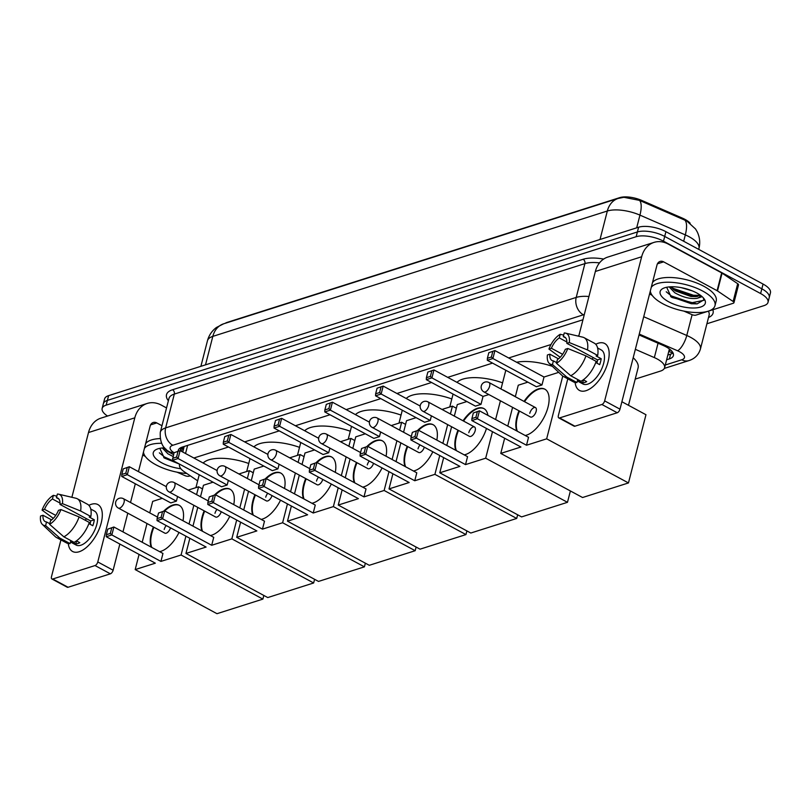 <?xml version="1.0" encoding="UTF-8"?>
<svg xmlns="http://www.w3.org/2000/svg" width="811" height="811" viewBox="0 0 811 811"><rect width="100%" height="100%" fill="white"/><g stroke="black" fill="none" stroke-linecap="round" stroke-linejoin="round"><path stroke-width="1.22" d="M669.237 348.831A19.991 7.877 14.4 0 1 669.146 349.957L664.584 367.748A19.991 7.877 -165.6 0 0 654.345 357.6L635.348 349.328M225.184 323.315A17.984 7.086 14.4 0 1 227.262 322.352L619.705 197.641A17.984 7.086 14.4 0 1 641.724 200.418L682.436 218.149A17.984 7.086 14.4 0 1 690.171 223.228M159.808 448.331L164.288 457.992L179.636 464.186A19.991 7.877 -165.6 0 0 179.525 464.591A19.991 7.877 -165.6 0 0 184.432 471.87L197.671 480.822M578.872 335.673L577.807 336.007M551.004 344.523L508.679 357.975M492.541 363.105L447.702 377.358M431.553 382.488L396.934 393.487M380.785 398.617L346.165 409.616M330.026 414.745L295.407 425.745M279.258 430.884L244.638 441.883M228.489 447.013L193.87 458.012M635.206 379.112L660.559 371.053A19.991 7.877 -165.6 0 0 664.584 367.748M684.788 220.085A23.316 8.1 113.5 0 1 685.315 234.886A26.651 10.502 -165.6 0 1 689.107 236.731A26.651 10.502 -165.6 0 1 698.96 248.43C700.349 242.702 699.781 237.207 697.257 231.936L695.544 228.986L686.805 221.008L639.453 200.368L623.902 197.306L618.154 198.442A23.316 18.136 72.4 0 0 607.327 211.012L212.817 336.383A23.316 18.136 -107.6 0 1 223.643 323.802L618.154 198.442M107.549 416.043A19.991 7.877 14.4 0 1 102.145 408.43A19.991 7.877 14.4 0 1 106.16 405.135L636.169 236.711A19.991 7.877 14.4 0 1 663.489 241.181L760.627 293.552L761.843 288.807A19.991 7.877 14.4 0 1 769.233 297.586A19.991 7.877 14.4 0 0 761.843 288.807L664.706 236.437L761.843 288.807L763.06 284.063A19.991 7.877 14.4 0 1 770.45 292.842L768.017 302.331A19.991 7.877 14.4 0 1 763.992 305.625L706.908 323.771M636.169 236.711L637.395 231.966A19.991 7.877 14.4 0 1 664.706 236.437A19.991 7.877 14.4 0 0 637.395 231.966L107.387 400.391L637.395 231.966L638.612 227.222A19.991 7.877 14.4 0 1 665.922 231.682L763.06 284.063M102.145 408.43L103.362 403.685A19.991 7.877 14.4 0 1 107.387 400.391A19.991 7.877 14.4 0 0 103.362 403.685L104.578 398.941A19.991 7.877 14.4 0 1 108.603 395.646L638.612 227.222M760.627 293.552A19.991 7.877 14.4 0 1 768.017 302.331M666.632 359.77L669.379 358.898A19.991 7.877 -165.6 0 0 673.404 355.593A19.991 7.877 -165.6 0 0 663.165 345.445L639.048 334.933M582.957 319.757L182.272 447.084A19.991 7.877 -165.6 0 0 178.258 450.389A19.991 7.877 -165.6 0 0 178.156 451.22M673.049 352.978A19.991 7.877 14.4 0 1 670.596 354.154L667.848 355.025M182.82 451.768A19.991 7.877 14.4 0 1 179.829 448.26M186.824 473.492A33.312 13.128 14.4 0 1 155.905 464.794A33.312 13.128 14.4 0 1 143.456 452.082M180.853 468.728A23.316 9.185 14.4 0 1 161.896 462.888A23.316 9.185 14.4 0 1 156.432 449.406A23.316 9.185 14.4 0 1 164.663 447.844M163.802 447.875L167.745 451.494L173.524 454.606M162.301 447.976L167.897 453.795L173.047 456.492M144.399 448.432A33.312 13.128 14.4 0 1 161.49 443.282M145.615 443.688A33.312 13.128 14.4 0 1 159.99 438.579M166.549 450.622L171.445 453.156M163.761 457.617L179.14 463.902M164.096 447.854L166.103 449.253M159.361 452.852L164.542 457.019L175.358 461.864M79.143 551.754A26.651 13.057 118.3 0 1 68.276 543.542A26.651 13.057 118.3 0 0 72.595 551.49A26.651 13.057 118.3 0 0 79.143 551.754A26.651 13.057 118.3 0 0 93.498 539.467A26.651 13.057 118.3 0 0 99.337 528.65A26.651 13.057 118.3 0 0 91.329 504.3A26.651 13.057 118.3 0 1 97.888 504.574A26.651 13.057 118.3 0 1 99.347 528.61A26.651 13.057 118.3 0 1 79.143 551.754M88.875 505.334A26.651 13.057 118.3 0 1 91.329 504.3A26.651 13.057 118.3 0 0 88.875 505.334M190.25 475.814L189.095 476.179A3.335 1.308 -165.6 0 1 185.02 475.662L176.991 472.164M166.539 407.933L161.338 405.125A26.651 20.731 72.4 0 0 147.176 403.452A26.651 20.731 72.4 0 0 134.798 417.827L97.786 561.952L113.124 570.224L119.846 544.049M147.176 403.452L100.878 418.162A26.651 20.731 72.4 0 0 88.5 432.537L71.875 497.295M60.926 539.903L51.488 576.672A3.335 1.632 -61.7 0 0 51.904 578.963A3.335 1.632 -61.7 0 0 52.725 579.003L68.063 587.265A3.335 1.632 118.3 0 1 67.242 587.235L51.904 578.963M113.124 570.224A3.335 1.632 118.3 0 1 110.367 573.823L95.029 565.551L52.725 579.003M95.029 565.551A3.335 1.632 -61.7 0 0 97.786 561.952M110.367 573.823L68.063 587.265M122.968 531.894L127.783 513.16M130.51 502.516L135.315 483.782M138.438 471.627L150.136 426.099A6.66 5.18 -107.6 0 1 153.228 422.501A6.66 5.18 -107.6 0 1 156.766 422.916L161.967 425.724M142.706 455.012L145.311 456.421M49.765 523.693L46.551 521.96A13.321 6.529 118.3 0 1 45.173 521.564A13.321 6.529 118.3 0 1 43.003 515.259L51.63 519.912M55.746 515.38L44.524 509.328A13.321 6.529 118.3 0 1 52.451 498.988L60.034 503.073M85.094 520.175A13.321 6.529 118.3 0 1 86.635 518.787M76.447 540.866L79.813 542.681A19.322 9.458 118.3 0 1 77.755 543.573A19.322 9.458 118.3 0 1 75.828 543.958L70.709 541.201L70.091 543.603A21.988 10.766 118.3 0 1 66.624 542.975L56.395 537.46A21.988 10.766 118.3 0 1 55.249 536.618L42.365 524.423A17.325 8.485 118.3 0 1 40.55 516.039L43.003 515.259M90.751 509.055L94.411 511.021A19.322 9.458 118.3 0 1 95.475 528.448A19.322 9.458 118.3 0 1 80.826 545.235A19.322 9.458 118.3 0 1 76.072 545.033L70.496 542.032M88.896 523.602L92.809 525.721A19.322 9.458 118.3 0 0 94.329 519.79L89.22 517.033L90.842 516.516L80.613 511.001L62.437 503.631L59.984 504.412L90.66 520.956A13.321 6.529 -61.7 0 1 90.051 524.23M58.899 499.049L56.435 497.721L57.378 494.071A17.325 8.485 118.3 0 1 58.666 494.193L75.93 498.248A21.988 10.766 118.3 0 1 77.268 498.755L87.497 504.27A21.988 10.766 118.3 0 1 90.842 516.516M89.311 522.446A21.988 10.766 118.3 0 1 74.085 542.336L63.856 536.821L49.603 524.332L50.546 520.692A13.321 6.529 118.3 0 0 58.463 510.342L60.916 509.561L79.093 516.931L89.311 522.446M77.268 498.755A21.988 10.766 118.3 0 1 80.613 511.001M79.093 516.931A21.988 10.766 118.3 0 1 63.856 536.821M56.831 496.19L53.384 495.339L52.451 498.988M44.524 509.328L42.071 510.109L53.323 518.361M42.071 510.109A17.325 8.485 118.3 0 1 53.384 495.339M58.666 494.193A17.325 8.485 118.3 0 1 62.437 503.631M60.916 509.561A17.325 8.485 118.3 0 1 49.603 524.332M56.435 497.721A13.321 6.529 118.3 0 1 57.814 498.106A13.321 6.529 118.3 0 1 59.984 504.412M46.551 521.96L45.609 525.599L59.872 538.088L70.091 543.603M59.872 538.088A21.988 10.766 118.3 0 1 56.395 537.46M45.609 525.599A17.325 8.485 118.3 0 1 42.365 524.423M76.599 540.947L75.828 543.958M94.329 519.79L90.66 520.956M651.263 287.368A33.312 13.128 14.4 0 1 702.681 291.048A33.312 13.128 14.4 0 1 714.988 305.676A33.312 13.128 14.4 0 1 695.463 312.519A33.312 13.128 14.4 0 1 662.769 303.73A33.312 13.128 14.4 0 1 650.321 291.017M652.48 282.613A33.312 13.128 14.4 0 1 703.897 286.303A33.312 13.128 14.4 0 1 716.204 300.922L714.988 305.676M666.672 287.266L671.143 296.917L672.055 297.515L697.095 303.892L703.867 299.888L703.279 297.789M668.751 301.824A23.316 9.185 14.4 0 1 663.297 288.331A23.316 9.185 14.4 0 1 696.69 292.943A23.316 9.185 14.4 0 1 704.11 298.813A23.316 9.185 14.4 0 1 696.01 307.896A23.316 9.185 14.4 0 1 668.751 301.824M670.667 286.8L675.239 290.845L690.972 296.481L696.284 296.623L700.258 295.163M669.166 286.912L674.752 292.73C683.034 297.394 690.496 299.249 697.146 298.306A16.656 6.559 14.4 0 0 700.38 295.599A16.656 6.559 14.4 0 0 700.44 295.295M681.331 287.672L692.047 290.784M702.133 296.664L697.146 298.306M673.414 289.557L693.253 296.208L697.673 296.42M670.616 296.552L691.317 303.74L697.217 303.882M670.961 286.79L673.343 288.422L693.496 295.265L700.086 295.336M666.226 291.788L671.407 295.954L691.56 302.797L703.816 300.323M203.166 463.02A36.647 14.436 14.4 0 1 248.744 463.497M163.71 511.163A25.982 12.723 118.3 0 1 172.824 505.06A25.982 12.723 118.3 0 1 179.221 505.314A25.982 12.723 118.3 0 1 183.002 520.763M179.008 532.442A25.982 12.723 118.3 0 1 160.943 551.318A25.982 12.723 118.3 0 1 159.635 551.662M160.923 561.405L111.837 534.946L106.251 536.72L155.337 563.179L135.184 569.586L216.983 613.694L262.886 599.106L181.076 554.998L160.923 561.405L162.96 553.457L113.885 526.998L111.837 534.946L110.326 533.456L106.332 534.723L106.251 536.72M151.262 547.151A25.982 12.723 118.3 0 1 153.391 526.968M181.076 554.998L185.912 536.162M189.034 524.007L193.849 505.273M196.576 494.639L198.594 486.793L188.172 490.108M166.336 486.671L129.354 466.73L123.242 468.89L129.354 466.73L127.317 474.678L121.731 476.452L170.807 502.921L176.392 501.147L177.589 496.504M162.291 498.329L152.691 501.38L149.741 512.887M147.004 523.521L142.199 542.265M139.076 554.41L135.184 569.586M262.886 599.106L263.828 595.446M202.517 488.911L198.594 486.793M106.332 534.723L107.762 529.147L113.885 526.998L107.762 529.147M110.326 533.456L111.756 527.88M127.226 467.623L125.796 473.198L127.317 474.678L176.392 501.147M123.242 468.89L121.802 474.465L125.796 473.198M121.731 476.452L121.802 474.465M166.225 525.548A5.332 2.615 -61.7 0 0 164.207 529.482M151.779 547.425A25.982 12.723 118.3 0 1 151.829 533.415A25.982 12.723 118.3 0 1 153.908 527.241M157.496 517.063L123.404 498.684A5.332 2.615 118.3 0 1 124.063 502.364A5.332 2.615 118.3 0 1 119.653 508.122A5.332 2.615 118.3 0 1 118.345 508.071L164.866 533.151A5.332 2.615 -61.7 0 0 170.482 527.839M164.745 510.92A25.982 12.723 118.3 0 1 179.474 505.466M253.924 446.891A36.647 14.436 14.4 0 1 299.512 447.358M214.469 495.024A25.982 12.723 118.3 0 1 223.593 488.921A25.982 12.723 118.3 0 1 229.979 489.185A25.982 12.723 118.3 0 1 233.771 504.624M229.777 516.313A25.982 12.723 118.3 0 1 211.712 535.189A25.982 12.723 118.3 0 1 210.394 535.524M211.691 545.276L162.606 518.807L157.02 520.581L206.106 547.05L185.952 553.457L267.752 597.565L313.644 582.977L231.845 538.869L211.691 545.276L213.729 537.328L164.643 510.859L162.606 518.807L161.095 517.327L157.101 518.594L157.02 520.581M202.03 531.012A25.982 12.723 118.3 0 1 204.159 510.839M231.845 538.869L236.68 520.033M239.803 507.879L244.608 489.145M247.345 478.51L249.362 470.664L238.931 473.969M584.295 314.567A13.321 5.251 -165.6 0 0 583.393 314.8L172.824 445.269A13.321 5.251 -165.6 0 0 173.412 452.325L174.03 452.741L180.123 450.602L178.075 458.55L172.49 460.324L221.575 486.782L227.161 485.008L228.347 480.376M213.06 482.19L203.46 485.242L200.51 496.758M197.772 507.392L192.967 526.126M189.845 538.281L185.952 553.457M313.644 582.977L314.587 579.307M253.285 472.772L249.362 470.664M157.101 518.594L158.53 513.018L164.643 510.859L158.53 513.018M161.095 517.327L162.524 511.751M172.49 460.324L174 452.761L180.123 450.602L217.105 470.542M177.994 451.484L176.565 457.059L178.075 458.55L227.161 485.008M172.571 458.337L176.565 457.059M216.993 509.42A5.332 2.615 -61.7 0 0 214.976 513.343M202.537 531.296A25.982 12.723 118.3 0 1 202.598 517.276A25.982 12.723 118.3 0 1 204.666 511.112M208.255 500.934L174.162 482.555A5.332 2.615 118.3 0 1 174.831 486.235A5.332 2.615 118.3 0 1 170.422 491.993A5.332 2.615 118.3 0 1 169.104 491.942L215.635 517.023A5.332 2.615 -61.7 0 0 221.241 511.711M215.513 494.781A25.982 12.723 118.3 0 1 230.233 489.327M304.693 430.763A36.647 14.436 14.4 0 1 350.281 431.229M265.238 478.895A25.982 12.723 118.3 0 1 274.361 472.793A25.982 12.723 118.3 0 1 280.748 473.056A25.982 12.723 118.3 0 1 284.539 488.496M280.545 500.174A25.982 12.723 118.3 0 1 262.48 519.06A25.982 12.723 118.3 0 1 261.162 519.395M262.46 529.137L213.374 502.678L207.788 504.452L256.864 530.921L236.711 537.318L318.52 581.426L364.413 566.848L282.613 522.74L262.46 529.137L264.498 521.189L215.412 494.73L213.374 502.678L211.853 501.198L207.869 502.465L207.788 504.452M252.799 514.884A25.982 12.723 118.3 0 1 254.928 494.7M282.613 522.74L287.449 503.905M290.571 491.75L295.376 473.016M298.113 462.371L300.121 454.525L289.699 457.84M267.873 454.413L230.882 434.463L224.769 436.622L230.882 434.463L228.844 442.411L223.258 444.195L272.344 470.654L277.93 468.88L279.116 464.247M263.818 466.061L254.228 469.113L251.268 480.619M248.541 491.263L243.726 509.997M240.614 522.152L236.711 537.318M364.413 566.848L365.355 563.179M304.054 456.644L300.121 454.525M207.869 502.465L209.299 496.89L215.412 494.73L209.299 496.89M211.853 501.198L213.293 495.622M228.763 435.355L227.333 440.931L228.844 442.411L277.93 468.88M224.769 436.622L223.339 442.198L227.333 440.931M223.258 444.195L223.339 442.198M267.752 493.281A5.332 2.615 -61.7 0 0 265.734 497.214M253.306 515.157A25.982 12.723 118.3 0 1 253.367 501.147A25.982 12.723 118.3 0 1 255.435 494.984M259.023 484.806L224.931 466.426A5.332 2.615 118.3 0 1 225.6 470.096A5.332 2.615 118.3 0 1 221.19 475.864A5.332 2.615 118.3 0 1 219.872 475.804L266.403 500.894A5.332 2.615 -61.7 0 0 272.009 495.582M266.282 478.652A25.982 12.723 118.3 0 1 281.001 473.198M355.461 414.624A36.647 14.436 14.4 0 1 401.05 415.1M316.006 462.767A25.982 12.723 118.3 0 1 325.12 456.664A25.982 12.723 118.3 0 1 331.517 456.917A25.982 12.723 118.3 0 1 335.298 472.367M331.304 484.045A25.982 12.723 118.3 0 1 313.249 502.921A25.982 12.723 118.3 0 1 311.931 503.266M313.218 513.008L264.143 486.549L258.547 488.323L307.633 514.782L287.479 521.189L369.279 565.297L415.181 550.71L333.372 506.601L313.218 513.008L315.266 505.06L266.18 478.602L264.143 486.549L262.622 485.059L258.628 486.326L258.547 488.323M303.557 498.755A25.982 12.723 118.3 0 1 305.696 478.571M333.372 506.601L338.217 487.766M341.33 475.611L346.145 456.877M348.872 446.243L350.889 438.396L340.468 441.711M318.632 438.275L281.65 418.334L275.537 420.493L281.65 418.334L279.613 426.282L274.027 428.056L323.102 454.525L328.698 452.751L329.884 448.118M314.587 449.933L304.997 452.984L302.037 464.49M299.31 475.134L294.494 493.869M291.372 506.023L287.479 521.189M415.181 550.71L416.124 547.05M354.812 440.515L350.889 438.396M258.628 486.326L260.067 480.751L266.18 478.602L260.067 480.751M262.622 485.059L264.051 479.483M279.531 419.226L278.092 424.802L279.613 426.282L328.698 452.751M275.537 420.493L274.108 426.069L278.092 424.802M274.027 428.056L274.108 426.069M318.52 477.152A5.332 2.615 -61.7 0 0 316.503 481.085M304.074 499.029A25.982 12.723 118.3 0 1 304.135 485.019A25.982 12.723 118.3 0 1 306.203 478.845M309.792 468.667L275.699 450.287A5.332 2.615 118.3 0 1 276.358 453.967A5.332 2.615 118.3 0 1 271.949 459.725A5.332 2.615 118.3 0 1 270.641 459.675L317.162 484.755A5.332 2.615 -61.7 0 0 322.778 479.443M317.05 462.523A25.982 12.723 118.3 0 1 331.77 457.069M406.23 398.495A36.647 14.436 14.4 0 1 451.808 398.961M366.775 446.628A25.982 12.723 118.3 0 1 375.888 440.525A25.982 12.723 118.3 0 1 382.285 440.789A25.982 12.723 118.3 0 1 386.066 456.228M382.072 467.917A25.982 12.723 118.3 0 1 364.007 486.793A25.982 12.723 118.3 0 1 362.689 487.137M363.987 496.879L314.901 470.41L309.315 472.184L358.401 498.653L338.248 505.06L420.047 549.169L465.95 534.581L384.14 490.473L363.987 496.879L366.025 488.932L316.949 462.463L314.901 470.41L313.391 468.93L309.396 470.198L309.315 472.184M354.326 482.626A25.982 12.723 118.3 0 1 356.455 462.442M384.14 490.473L388.976 471.637M392.098 459.482L396.914 440.748M399.641 430.114L401.658 422.267L391.237 425.572M369.4 422.146L332.419 402.205L326.306 404.365L332.419 402.205L330.381 410.153L324.785 411.927L373.871 438.396L379.457 436.612L380.653 431.979M365.355 433.794L355.755 436.845L352.805 448.361M350.068 458.996L345.263 477.73M342.141 489.885L338.248 505.06M465.95 534.581L466.883 530.911M405.581 424.386L401.658 422.267M309.396 470.198L310.826 464.622L316.949 462.463L310.826 464.622M313.391 468.93L314.82 463.355M330.29 403.087L328.86 408.663L330.381 410.153L379.457 436.612M326.306 404.365L324.866 409.94L328.86 408.663M324.785 411.927L324.866 409.94M369.289 461.023A5.332 2.615 -61.7 0 0 367.271 464.946M354.843 482.9A25.982 12.723 118.3 0 1 354.894 468.88A25.982 12.723 118.3 0 1 356.972 462.716M360.56 452.538L326.468 434.159A5.332 2.615 118.3 0 1 327.127 437.839A5.332 2.615 118.3 0 1 322.717 443.597A5.332 2.615 118.3 0 1 321.409 443.546L367.93 468.626A5.332 2.615 -61.7 0 0 373.547 463.314M367.809 446.385A25.982 12.723 118.3 0 1 382.539 440.931M456.988 382.366A36.647 14.436 14.4 0 1 502.577 382.833M417.533 430.499A25.982 12.723 118.3 0 1 426.657 424.396A25.982 12.723 118.3 0 1 433.044 424.66A25.982 12.723 118.3 0 1 436.835 440.099M432.841 451.778A25.982 12.723 118.3 0 1 414.776 470.664A25.982 12.723 118.3 0 1 413.458 470.998M414.756 480.751L365.67 454.282L360.084 456.056L409.17 482.525L389.006 488.921L470.816 533.03L516.708 518.452L434.909 474.344L414.756 480.751L416.793 472.803L367.707 446.334L365.67 454.282L364.159 452.802L360.165 454.069L360.084 456.056M405.094 466.487A25.982 12.723 118.3 0 1 407.223 446.314M434.909 474.344L439.744 455.508M442.867 443.353L447.672 424.619M450.409 413.975L452.426 406.129L441.995 409.443M420.169 406.017L383.187 386.077L377.064 388.226L383.187 386.077L381.14 394.024L375.554 395.798L424.64 422.257L430.225 420.483L431.411 415.85M416.124 417.665L406.524 420.716L403.574 432.233M400.837 442.867L396.032 461.601M392.909 473.756L389.006 488.921M516.708 518.452L517.651 514.782M456.35 408.247L452.426 406.129M360.165 454.069L361.594 448.493L367.707 446.334L361.594 448.493M364.159 452.802L365.589 447.226M381.058 386.959L379.629 392.534L381.14 394.024L430.225 420.483M377.064 388.226L375.635 393.801L379.629 392.534M375.554 395.798L375.635 393.801M420.057 444.884A5.332 2.615 -61.7 0 0 418.03 448.818M405.601 466.761A25.982 12.723 118.3 0 1 405.662 452.751A25.982 12.723 118.3 0 1 407.73 446.587M411.319 436.409L377.227 418.03A5.332 2.615 118.3 0 1 377.896 421.7A5.332 2.615 118.3 0 1 373.486 427.468A5.332 2.615 118.3 0 1 372.168 427.407L418.699 452.497A5.332 2.615 -61.7 0 0 424.305 447.185M418.577 430.256A25.982 12.723 118.3 0 1 433.297 424.802M516.597 362.243A36.647 14.436 14.4 0 1 552.413 366.369M463.051 420.797A25.982 12.723 118.3 0 1 477.426 408.268A25.982 12.723 118.3 0 1 483.812 408.521A25.982 12.723 118.3 0 1 487.908 415.374M486.478 428.441A25.982 12.723 118.3 0 1 465.544 454.525A25.982 12.723 118.3 0 1 464.227 454.87M465.524 464.612L416.438 438.153L410.853 439.927L459.928 466.386L439.775 472.793L521.585 516.901L567.477 502.313L485.677 458.205L465.524 464.612L467.562 456.664L418.476 430.205L416.438 438.153L414.918 436.663L410.934 437.93L410.853 439.927M455.863 450.358A25.982 12.723 118.3 0 1 457.992 430.175M485.677 458.205L492.49 431.685M495.602 419.53L500.417 400.796M488.851 394.551L483.032 396.407L480.994 404.354L475.408 406.129L426.322 379.66L426.404 377.673L430.398 376.405L431.908 377.885L480.994 404.354M466.883 401.536L457.292 404.588L454.332 416.094M451.605 426.738L446.79 445.472M443.668 457.627L439.775 472.793M567.477 502.313L570.397 490.959M515.36 396.559L503.185 390M410.934 437.93L412.363 432.354L418.476 430.205L412.363 432.354M414.918 436.663L416.357 431.087M426.322 379.66L431.908 377.885L433.946 369.938L427.833 372.097L433.946 369.938L483.032 396.407M431.827 370.83L430.398 376.405M427.833 372.097L426.404 377.673M474.526 426.981L427.995 401.891A5.332 2.615 118.3 0 1 428.664 405.571A5.332 2.615 118.3 0 1 424.244 411.329A5.332 2.615 118.3 0 1 422.936 411.278L469.468 436.369A5.332 2.615 -61.7 0 0 475.185 430.661A5.332 2.615 -61.7 0 0 474.526 426.981A5.332 2.615 -61.7 0 0 468.799 432.689M456.37 450.632A25.982 12.723 118.3 0 1 456.431 436.622A25.982 12.723 118.3 0 1 458.499 430.448M463.557 421.071A25.982 12.723 118.3 0 1 484.066 408.673M633.188 357.752A36.647 14.436 14.4 0 1 638.085 367.92L628.484 405.297M524.028 401.415A25.982 12.723 118.3 0 1 538.403 388.885A25.982 12.723 118.3 0 1 544.799 389.148A25.982 12.723 118.3 0 1 546.229 412.576A25.982 12.723 118.3 0 1 526.521 435.152A25.982 12.723 118.3 0 1 525.214 435.487M526.501 445.239L477.415 418.77L471.83 420.544L520.915 447.013L500.762 453.42L582.562 497.518L628.464 482.94L546.655 438.832L526.501 445.239L528.539 437.291L479.463 410.822L477.415 418.77L475.905 417.29L471.911 418.557L471.83 420.544M516.84 430.976A25.982 12.723 118.3 0 1 518.969 410.802M546.655 438.832L562.763 376.091M558.728 372.35L544.019 377.024L541.971 384.972L536.385 386.746L487.31 360.287L487.381 358.29L491.375 357.022L492.895 358.513L541.971 384.972M527.87 382.153L518.27 385.205L515.32 396.721M512.582 407.355L507.777 426.089M504.655 438.244L500.762 453.42M628.464 482.94L645.972 414.725L621.895 401.739M471.911 418.557L473.34 412.981L479.463 410.822L473.34 412.981M475.905 417.29L477.334 411.714M487.31 360.287L492.895 358.513L494.933 350.565L488.82 352.714L494.933 350.565L544.019 377.024M492.804 351.447L491.375 357.022M488.82 352.714L487.381 358.29M535.503 407.598L488.982 382.518A5.332 2.615 118.3 0 1 489.641 386.188A5.332 2.615 118.3 0 1 485.231 391.956A5.332 2.615 118.3 0 1 483.924 391.895L530.445 416.986A5.332 2.615 -61.7 0 0 536.172 411.278A5.332 2.615 -61.7 0 0 535.503 407.598A5.332 2.615 -61.7 0 0 529.786 413.306M517.357 431.249A25.982 12.723 118.3 0 1 517.408 417.239A25.982 12.723 118.3 0 1 519.486 411.076M524.545 401.688A25.982 12.723 118.3 0 1 545.053 389.29M586.008 390.689A26.651 13.057 118.3 0 1 575.131 382.468A26.651 13.057 118.3 0 0 579.449 390.426A26.651 13.057 118.3 0 0 586.008 390.689A26.651 13.057 118.3 0 0 600.363 378.402A26.651 13.057 118.3 0 0 606.192 367.576A26.651 13.057 118.3 0 0 598.194 343.235A26.651 13.057 118.3 0 1 604.753 343.509A26.651 13.057 118.3 0 1 606.212 367.535A26.651 13.057 118.3 0 1 586.008 390.689M595.73 344.269A26.651 13.057 118.3 0 1 598.194 343.235A26.651 13.057 118.3 0 0 595.73 344.269M717.502 290.926A3.335 1.308 -165.6 0 0 717.086 290.683L721.658 272.881A3.335 1.308 14.4 0 1 722.074 273.135L717.502 290.926L733.124 301.489A3.335 1.308 -165.6 0 1 733.945 302.706A3.335 1.308 -165.6 0 1 733.276 303.253L695.96 315.114A3.335 1.308 -165.6 0 1 691.884 314.597L683.855 311.1M721.658 272.881L668.203 244.06A26.651 20.731 72.4 0 0 654.031 242.388A26.651 20.731 72.4 0 0 641.653 256.763L604.651 400.887L619.989 409.16L656.991 265.025A6.66 5.18 -107.6 0 1 660.093 261.436A6.66 5.18 -107.6 0 1 663.631 261.852L717.086 290.683M722.074 273.135L737.696 283.698A3.335 1.308 14.4 0 1 738.517 284.904L733.945 302.706M654.031 242.388L607.743 257.097A26.651 20.731 72.4 0 0 595.355 271.472L578.73 336.23M567.791 378.838L558.353 415.597A3.335 1.632 -61.7 0 0 558.769 417.898A3.335 1.632 -61.7 0 0 559.59 417.929L574.928 426.201A3.335 1.632 118.3 0 1 574.107 426.17L558.769 417.898M619.989 409.16A3.335 1.632 118.3 0 1 617.232 412.758L601.894 404.486L559.59 417.929M601.894 404.486A3.335 1.632 -61.7 0 0 604.651 400.887M617.232 412.758L574.928 426.201M649.57 293.947L652.176 295.346M556.63 362.629L553.416 360.885A13.321 6.529 118.3 0 1 552.027 360.5A13.321 6.529 118.3 0 1 549.868 354.194L558.495 358.837M562.611 354.306L551.389 348.264A13.321 6.529 118.3 0 1 559.306 337.913L566.899 342.009M591.959 359.101A13.321 6.529 118.3 0 1 593.5 357.722M583.312 379.801L586.677 381.616A19.322 9.458 118.3 0 1 584.619 382.508A19.322 9.458 118.3 0 1 582.683 382.883L577.574 380.126L576.956 382.539A21.988 10.766 118.3 0 1 573.489 381.9L563.26 376.395A21.988 10.766 118.3 0 1 562.104 375.554L549.229 363.358A17.325 8.485 118.3 0 1 547.415 354.975L549.868 354.194M597.616 347.98L601.265 349.957A19.322 9.458 118.3 0 1 602.33 367.383A19.322 9.458 118.3 0 1 587.681 384.161A19.322 9.458 118.3 0 1 582.927 383.968L577.361 380.967M595.75 362.537L599.674 364.656A19.322 9.458 118.3 0 0 601.194 358.726L596.085 355.968L597.697 355.451L587.478 349.936L569.302 342.566L566.848 343.347L597.525 359.891A13.321 6.529 -61.7 0 1 596.906 363.166M565.764 337.974L563.3 336.646L564.233 332.997A17.325 8.485 118.3 0 1 565.531 333.128L582.795 337.183A21.988 10.766 118.3 0 1 584.133 337.69L594.351 343.205A21.988 10.766 118.3 0 1 597.697 355.451M596.176 361.382A21.988 10.766 118.3 0 1 580.95 381.261L570.721 375.757L556.468 363.267L557.4 359.618A13.321 6.529 118.3 0 0 565.328 349.277L567.781 348.497L585.947 355.867L596.176 361.382M584.133 337.69A21.988 10.766 118.3 0 1 587.478 349.936M585.947 355.867A21.988 10.766 118.3 0 1 570.721 375.757M563.696 335.115L560.249 334.274L559.306 337.913M551.389 348.264L548.935 349.044L560.188 357.296M548.935 349.044A17.325 8.485 118.3 0 1 560.249 334.274M565.531 333.128A17.325 8.485 118.3 0 1 569.302 342.566M567.781 348.497A17.325 8.485 118.3 0 1 556.468 363.267M563.3 336.646A13.321 6.529 118.3 0 1 564.679 337.041A13.321 6.529 118.3 0 1 566.848 343.347M553.416 360.885L552.473 364.534L566.727 377.024L576.956 382.539M566.727 377.024A21.988 10.766 118.3 0 1 563.26 376.395M552.473 364.534A17.325 8.485 118.3 0 1 549.229 363.358M583.454 379.883L582.683 382.883M601.194 358.726L597.525 359.891M668.832 351.193A6.66 2.626 -165.6 0 0 669.835 349.288M641.724 200.418L641.501 201.28M682.436 218.149L682.213 219.011M183.742 448.169A19.991 12.337 124.1 0 1 181.492 447.368M668.791 351.366A19.991 15.541 72.4 0 0 672.988 352.856M187.635 445.381L185.547 453.521M658.045 343.205L654.345 357.6M639.453 200.368A23.316 8.1 113.5 0 1 639.95 215.128A26.651 10.502 -165.6 0 0 607.327 211.012L600.018 239.488M205.507 364.849L212.817 336.383A26.651 10.502 -165.6 0 0 207.454 340.782L200.895 366.319M683.673 241.262L685.315 234.886L639.95 215.128L636.686 227.83M108.603 395.646L106.16 405.135M665.922 231.682L663.489 241.181M665.284 365.011L681.787 359.77A13.321 5.251 -165.6 0 0 679.547 351.721A13.321 5.251 -165.6 0 0 677.651 350.798L639.261 334.081M643.721 316.726L686.775 335.48A26.651 10.502 14.4 0 1 690.577 337.325A26.651 10.502 14.4 0 1 700.42 349.024L709.098 315.215A26.651 10.502 -165.6 0 0 708.348 311.171M692.118 314.698L686.775 335.48A13.321 4.623 113.5 0 1 677.651 350.798M168.374 400.756A29.977 11.81 14.4 0 1 172.53 389.746L583.099 259.277A29.977 11.81 14.4 0 1 603.658 259.064M712.818 309.751A29.977 11.81 14.4 0 1 708.52 317.486M160.284 432.293A26.651 10.502 14.4 0 1 165.637 427.894L174.324 394.085A26.651 10.502 -165.6 0 0 168.962 398.485L160.284 432.293C159.777 441.802 162.687 448.199 168.992 451.504L173.534 454.576M172.824 445.269A13.321 10.361 -107.6 0 1 165.637 427.894L576.215 297.424L584.893 263.616L174.324 394.085A3.335 2.595 72.4 0 0 172.53 389.746M583.393 314.8A13.321 10.361 -107.6 0 1 576.215 297.424A26.651 10.502 14.4 0 1 588.938 296.502M599.522 262.886A26.651 10.502 -165.6 0 0 584.893 263.616A3.335 2.595 72.4 0 0 583.099 259.277M173.412 452.325A13.321 8.232 124.1 0 1 168.992 451.504M664.331 368.407L688.874 360.611A13.321 10.361 -107.6 0 1 681.787 359.77M183.296 449.912L180.346 447.925M670.596 354.154L669.379 358.898M134.798 417.827L88.5 432.537M156.766 422.916L150.582 424.893M641.653 256.763L595.355 271.472M663.631 261.852L657.437 263.818M733.124 301.489L737.696 283.698M181.441 447.388L183.58 448.828M184.127 446.689L182.759 452.021M223.643 323.802L216.415 327.492C211.914 330.868 208.924 335.298 207.454 340.782M698.96 248.43L698.717 249.372M688.874 360.611C694.763 358.736 698.616 354.873 700.42 349.024M195.927 487.634L199.232 474.739M123.404 498.684A5.332 5.332 0 0 0 115.567 502.881A5.332 5.332 0 0 0 118.345 508.071M246.696 471.505L250.001 458.61M174.162 482.555A5.332 5.332 0 0 0 166.326 486.752A5.332 5.332 0 0 0 169.104 491.942M297.455 455.376L300.769 442.482M224.931 466.426A5.332 5.332 0 0 0 217.095 470.613A5.332 5.332 0 0 0 219.872 475.804M348.223 439.238L351.538 426.343M275.699 450.287A5.332 5.332 0 0 0 267.863 454.484A5.332 5.332 0 0 0 270.641 459.675M398.992 423.109L402.297 410.214M326.468 434.159A5.332 5.332 0 0 0 318.632 438.356A5.332 5.332 0 0 0 321.409 443.546M449.76 406.98L453.065 394.085M377.227 418.03A5.332 5.332 0 0 0 369.39 422.217A5.332 5.332 0 0 0 372.168 427.407M500.995 388.996L505.811 370.262M427.995 401.891A5.332 5.332 0 0 0 420.159 406.088A5.332 5.332 0 0 0 422.936 411.278M488.982 382.518A5.332 5.332 0 0 0 481.146 386.715A5.332 5.332 0 0 0 483.924 391.895"/></g></svg>
